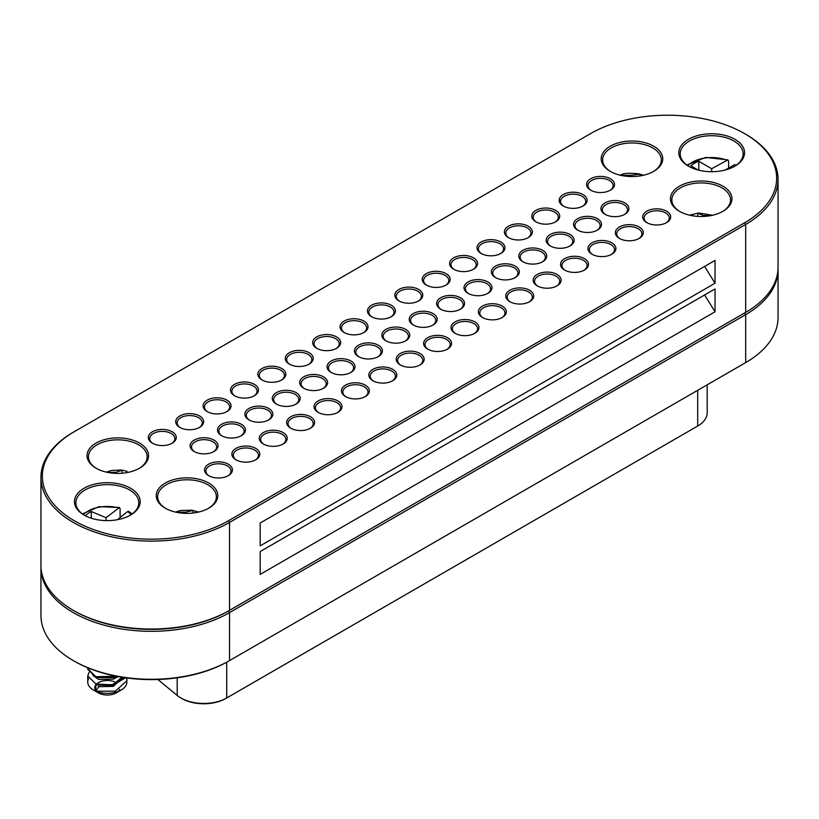 <?xml version="1.0" encoding="UTF-8"?>
<svg xmlns="http://www.w3.org/2000/svg" width="819" height="819" viewBox="0 0 819 819"><rect width="100%" height="100%" fill="white"/><g stroke="black" fill="none" stroke-linecap="round" stroke-linejoin="round"><path stroke-width="1.23" d="M228.552 661.158L229.535 660.595L228.552 661.158A109.07 62.971 180 0 1 74.294 661.158L73.3 660.595A110.473 63.78 0 0 0 229.535 660.595L745.689 362.592A110.473 63.78 0 0 0 745.699 362.592A110.473 63.78 0 0 0 778.05 317.496L778.05 269.533A110.473 63.78 180 0 1 745.689 314.639L229.535 612.632A110.473 63.78 180 0 1 109.142 626.463A110.473 63.78 180 0 1 40.95 567.536A110.473 63.78 180 0 1 40.97 566.4M744.747 363.134A109.07 62.971 180 0 1 744.706 363.165L745.699 362.592L744.706 363.165L745.689 362.592L745.689 314.639L744.706 312.93A109.07 62.971 0 0 0 744.747 312.899A109.07 62.971 180 0 1 744.706 312.919A109.07 62.971 180 0 1 744.706 312.93L745.699 312.356A110.473 63.78 0 0 0 745.699 312.356A110.473 63.78 0 0 0 778.05 267.25L778.05 179.341A110.473 63.78 180 0 1 745.689 224.437L229.535 522.44A110.473 63.78 180 0 1 109.142 536.261A110.473 63.78 180 0 1 40.95 477.334A110.473 63.78 180 0 1 73.3 432.237A110.473 63.78 180 0 1 73.311 432.237L74.294 431.664A109.07 62.971 0 0 0 74.294 520.72A109.07 62.971 0 0 0 228.552 520.72L744.706 222.727A109.07 62.971 0 0 0 744.706 133.671A109.07 62.971 0 0 0 590.448 133.671L74.294 431.664M778.03 268.397A110.473 63.78 180 0 1 778.05 269.533M40.95 567.536L40.95 615.489A110.473 63.78 0 0 0 73.3 660.595M73.802 610.636A109.07 62.971 0 0 0 228.552 610.923L745.689 312.356L745.689 224.437L744.706 222.727M157.852 679.494L177.201 695.454A32.443 18.735 0 0 0 180.835 697.952A32.443 18.735 0 0 0 226.72 697.962L697.686 426.044A32.443 18.735 0 0 0 707.186 412.807L707.186 384.817M696.723 426.607A31.04 17.926 180 0 1 696.703 426.617L697.686 426.044L696.703 426.617L697.686 426.044L697.686 390.305M225.727 698.525L226.72 697.962L225.727 698.525A31.04 17.926 180 0 1 181.828 698.525L180.835 697.952M40.95 477.334L40.95 565.253A110.473 63.78 0 0 0 73.3 610.35A110.473 63.78 0 0 0 229.535 610.35L744.706 312.93M715.038 260.401L260.186 523.003L260.186 545.843L715.038 283.241L715.038 260.401M715.038 288.943L260.186 551.556L260.186 574.385L715.038 311.783L715.038 288.943M744.706 133.671L745.699 134.234A110.473 63.78 180 0 1 778.05 179.341M229.535 660.595L229.535 612.632L228.552 610.923L229.535 610.35L228.552 610.923A109.07 62.971 180 0 1 74.294 610.923L73.3 610.35M427.692 349.119L427.692 349.119A13.984 8.077 180 0 1 427.692 337.704A13.984 8.077 180 0 1 447.471 337.704A13.984 8.077 180 0 1 447.471 349.119A13.984 8.077 180 0 1 427.692 349.119M248.966 419.881L248.966 419.881A13.984 8.077 180 0 1 248.966 408.456A13.984 8.077 180 0 1 268.745 408.456A13.984 8.077 180 0 1 268.745 419.881A13.984 8.077 180 0 1 248.966 419.881M234.582 395.761L234.582 395.761A13.984 8.077 180 0 1 234.582 384.336A13.984 8.077 180 0 1 254.361 384.336A13.984 8.077 180 0 1 254.361 395.761A13.984 8.077 180 0 1 234.582 395.761M263.36 444L263.36 444A13.984 8.077 180 0 1 263.36 432.575A13.984 8.077 180 0 1 283.128 432.575A13.984 8.077 180 0 1 283.128 444A13.984 8.077 180 0 1 263.36 444M276.361 404.064L276.361 404.064A13.984 8.077 180 0 1 276.361 392.649A13.984 8.077 180 0 1 296.13 392.649A13.984 8.077 180 0 1 296.13 404.064A13.984 8.077 180 0 1 276.361 404.064M261.967 379.944L261.967 379.944A13.984 8.077 180 0 1 261.967 368.53A13.984 8.077 180 0 1 281.746 368.53A13.984 8.077 180 0 1 281.746 379.944A13.984 8.077 180 0 1 261.967 379.944M290.745 428.183L290.745 428.183A13.984 8.077 180 0 1 290.745 416.769A13.984 8.077 180 0 1 310.524 416.769A13.984 8.077 180 0 1 310.524 428.183A13.984 8.077 180 0 1 290.745 428.183M194.185 451.504L194.185 451.504A13.984 8.077 180 0 1 194.185 440.09A13.984 8.077 180 0 1 213.964 440.09A13.984 8.077 180 0 1 213.964 451.504A13.984 8.077 180 0 1 194.185 451.504M179.801 427.385L179.801 427.385A13.984 8.077 180 0 1 179.801 415.97A13.984 8.077 180 0 1 199.58 415.97A13.984 8.077 180 0 1 199.58 427.385A13.984 8.077 180 0 1 179.801 427.385M208.579 475.624L208.579 475.624A13.984 8.077 180 0 1 208.579 464.209A13.984 8.077 180 0 1 228.347 464.209A13.984 8.077 180 0 1 228.347 475.624A13.984 8.077 180 0 1 208.579 475.624M221.58 435.688L221.58 435.688A13.984 8.077 180 0 1 221.58 424.273A13.984 8.077 180 0 1 241.349 424.273A13.984 8.077 180 0 1 241.349 435.688A13.984 8.077 180 0 1 221.58 435.688M207.187 411.568L207.187 411.568A13.984 8.077 180 0 1 207.187 400.153A13.984 8.077 180 0 1 226.965 400.153A13.984 8.077 180 0 1 226.965 411.568A13.984 8.077 180 0 1 207.187 411.568M235.964 459.807L235.964 459.807A13.984 8.077 180 0 1 235.964 448.392A13.984 8.077 180 0 1 255.743 448.392A13.984 8.077 180 0 1 255.743 459.807A13.984 8.077 180 0 1 235.964 459.807M358.527 356.623L358.527 356.623A13.984 8.077 180 0 1 358.527 345.208A13.984 8.077 180 0 1 378.306 345.208A13.984 8.077 180 0 1 378.306 356.623A13.984 8.077 180 0 1 358.527 356.623M344.144 332.504L344.144 332.504A13.984 8.077 180 0 1 344.144 321.089A13.984 8.077 180 0 1 363.912 321.089A13.984 8.077 180 0 1 363.912 332.504A13.984 8.077 180 0 1 344.144 332.504M372.911 380.743L372.911 380.743A13.984 8.077 180 0 1 372.911 369.328A13.984 8.077 180 0 1 392.69 369.328A13.984 8.077 180 0 1 392.69 380.743A13.984 8.077 180 0 1 372.911 380.743M385.913 340.806L385.913 340.806A13.984 8.077 180 0 1 385.913 329.392A13.984 8.077 180 0 1 405.692 329.392A13.984 8.077 180 0 1 405.692 340.806A13.984 8.077 180 0 1 385.913 340.806M371.529 316.687L371.529 316.687A13.984 8.077 180 0 1 371.529 305.272A13.984 8.077 180 0 1 391.308 305.272A13.984 8.077 180 0 1 391.308 316.687A13.984 8.077 180 0 1 371.529 316.687M400.307 364.926L400.307 364.926A13.984 8.077 180 0 1 400.307 353.511A13.984 8.077 180 0 1 420.075 353.511A13.984 8.077 180 0 1 420.075 364.926A13.984 8.077 180 0 1 400.307 364.926M303.747 388.247L303.747 388.247A13.984 8.077 180 0 1 303.747 376.832A13.984 8.077 180 0 1 323.525 376.832A13.984 8.077 180 0 1 323.525 388.247A13.984 8.077 180 0 1 303.747 388.247M289.363 364.127L289.363 364.127A13.984 8.077 180 0 1 289.363 352.713A13.984 8.077 180 0 1 309.132 352.713A13.984 8.077 180 0 1 309.132 364.127A13.984 8.077 180 0 1 289.363 364.127M318.13 412.366L318.13 412.366A13.984 8.077 180 0 1 318.13 400.952A13.984 8.077 180 0 1 337.909 400.952A13.984 8.077 180 0 1 337.909 412.366A13.984 8.077 180 0 1 318.13 412.366M331.142 372.44L331.142 372.44A13.984 8.077 180 0 1 331.142 361.015A13.984 8.077 180 0 1 350.911 361.015A13.984 8.077 180 0 1 350.911 372.44A13.984 8.077 180 0 1 331.142 372.44M316.748 348.321L316.748 348.321A13.984 8.077 180 0 1 316.748 336.896A13.984 8.077 180 0 1 336.527 336.896A13.984 8.077 180 0 1 336.527 348.321A13.984 8.077 180 0 1 316.748 348.321M345.526 396.56L345.526 396.56A13.984 8.077 180 0 1 345.526 385.145A13.984 8.077 180 0 1 365.305 385.145A13.984 8.077 180 0 1 365.305 396.56A13.984 8.077 180 0 1 345.526 396.56M550.255 245.935L550.255 245.935A13.984 8.077 180 0 1 550.255 234.51A13.984 8.077 180 0 1 570.034 234.51A13.984 8.077 180 0 1 570.034 245.935A13.984 8.077 180 0 1 550.255 245.935M508.476 237.623L508.476 237.623A13.984 8.077 180 0 1 508.476 226.208A13.984 8.077 180 0 1 528.255 226.208A13.984 8.077 180 0 1 528.255 237.623A13.984 8.077 180 0 1 508.476 237.623M592.035 254.238L592.035 254.238A13.984 8.077 180 0 1 592.035 242.823A13.984 8.077 180 0 1 611.813 242.823A13.984 8.077 180 0 1 611.813 254.238A13.984 8.077 180 0 1 592.035 254.238M522.87 261.742L522.87 261.742A13.984 8.077 180 0 1 522.87 250.327A13.984 8.077 180 0 1 542.639 250.327A13.984 8.077 180 0 1 542.639 261.742A13.984 8.077 180 0 1 522.87 261.742M481.091 253.44L481.091 253.44A13.984 8.077 180 0 1 481.091 242.025A13.984 8.077 180 0 1 500.87 242.025A13.984 8.077 180 0 1 500.87 253.44A13.984 8.077 180 0 1 481.091 253.44M564.639 270.055L564.639 270.055A13.984 8.077 180 0 1 564.639 258.63A13.984 8.077 180 0 1 584.418 258.63A13.984 8.077 180 0 1 584.418 270.055A13.984 8.077 180 0 1 564.639 270.055M605.036 214.302L605.036 214.302A13.984 8.077 180 0 1 605.036 202.887A13.984 8.077 180 0 1 624.815 202.887A13.984 8.077 180 0 1 624.815 214.302A13.984 8.077 180 0 1 605.036 214.302M563.257 205.999L563.257 205.999A13.984 8.077 180 0 1 563.257 194.584A13.984 8.077 180 0 1 583.036 194.584A13.984 8.077 180 0 1 583.036 205.999A13.984 8.077 180 0 1 563.257 205.999M646.815 222.614L646.815 222.614A13.984 8.077 180 0 1 646.815 211.189A13.984 8.077 180 0 1 666.584 211.189A13.984 8.077 180 0 1 666.594 222.614A13.984 8.077 180 0 1 646.815 222.614M590.653 190.182L590.653 190.182A13.984 8.077 180 0 1 590.653 178.767A13.984 8.077 180 0 1 610.421 178.767A13.984 8.077 180 0 1 610.421 190.182A13.984 8.077 180 0 1 590.653 190.182M577.651 230.119L577.651 230.119A13.984 8.077 180 0 1 577.651 218.704A13.984 8.077 180 0 1 597.42 218.704A13.984 8.077 180 0 1 597.42 230.119A13.984 8.077 180 0 1 577.651 230.119M535.872 221.816A13.984 8.077 180 0 1 535.872 221.806A13.984 8.077 180 0 1 535.872 210.391A13.984 8.077 180 0 1 555.64 210.391A13.984 8.077 180 0 1 555.64 221.806A13.984 8.077 180 0 1 535.872 221.816M619.42 238.421L619.42 238.421A13.984 8.077 180 0 1 619.42 227.006A13.984 8.077 180 0 1 639.199 227.006A13.984 8.077 180 0 1 639.199 238.421A13.984 8.077 180 0 1 619.42 238.421M440.694 309.183L440.694 309.183A13.984 8.077 180 0 1 440.694 297.768A13.984 8.077 180 0 1 460.473 297.768A13.984 8.077 180 0 1 460.473 309.183A13.984 8.077 180 0 1 440.694 309.183M398.925 300.88L398.925 300.88A13.984 8.077 180 0 1 398.925 289.465A13.984 8.077 180 0 1 418.693 289.465A13.984 8.077 180 0 1 418.693 300.88A13.984 8.077 180 0 1 398.925 300.88M482.473 317.496A13.984 8.077 180 0 1 482.473 317.485A13.984 8.077 180 0 1 482.473 306.071A13.984 8.077 180 0 1 502.252 306.071A13.984 8.077 180 0 1 502.252 317.485A13.984 8.077 180 0 1 482.473 317.496M455.088 333.302L455.088 333.302A13.984 8.077 180 0 1 455.088 321.887A13.984 8.077 180 0 1 474.856 321.887A13.984 8.077 180 0 1 474.856 333.302A13.984 8.077 180 0 1 455.088 333.302M413.308 325L413.308 325A13.984 8.077 180 0 1 413.308 313.585A13.984 8.077 180 0 1 433.087 313.585A13.984 8.077 180 0 1 433.087 325A13.984 8.077 180 0 1 413.308 325M152.416 443.202A13.984 8.077 180 0 1 152.406 443.202A13.984 8.077 180 0 1 152.416 431.777A13.984 8.077 180 0 1 172.185 431.777A13.984 8.077 180 0 1 172.185 443.202A13.984 8.077 180 0 1 152.416 443.202M495.475 277.559L495.475 277.559A13.984 8.077 180 0 1 495.475 266.144A13.984 8.077 180 0 1 515.253 266.144A13.984 8.077 180 0 1 515.253 277.559A13.984 8.077 180 0 1 495.475 277.559M453.695 269.246L453.695 269.246A13.984 8.077 180 0 1 453.695 257.831A13.984 8.077 180 0 1 473.474 257.831A13.984 8.077 180 0 1 473.474 269.246A13.984 8.077 180 0 1 453.695 269.246M537.254 285.862L537.254 285.862A13.984 8.077 180 0 1 537.254 274.447A13.984 8.077 180 0 1 557.033 274.447A13.984 8.077 180 0 1 557.033 285.862A13.984 8.077 180 0 1 537.254 285.862M468.089 293.366L468.089 293.366A13.984 8.077 180 0 1 468.089 281.951A13.984 8.077 180 0 1 487.858 281.951A13.984 8.077 180 0 1 487.858 293.366A13.984 8.077 180 0 1 468.089 293.366M426.31 285.063L426.31 285.063A13.984 8.077 180 0 1 426.31 273.648A13.984 8.077 180 0 1 446.089 273.648A13.984 8.077 180 0 1 446.089 285.063A13.984 8.077 180 0 1 426.31 285.063M509.868 301.679L509.868 301.679A13.984 8.077 180 0 1 509.868 290.264A13.984 8.077 180 0 1 529.637 290.264A13.984 8.077 180 0 1 529.637 301.679A13.984 8.077 180 0 1 509.868 301.679M84.081 515.069L84.081 515.069A32.862 18.97 180 0 1 84.081 488.237A32.862 18.97 180 0 1 130.559 488.237A32.862 18.97 180 0 1 130.559 515.069A32.862 18.97 180 0 1 84.081 515.069M688.441 166.155L688.441 166.155A32.862 18.97 180 0 1 688.441 139.322A32.862 18.97 180 0 1 734.919 139.322A32.862 18.97 180 0 1 734.919 166.155A32.862 18.97 180 0 1 688.441 166.155M165.264 508.169L165.264 508.169A30.764 17.762 180 0 1 165.264 483.046A30.764 17.762 180 0 1 208.773 483.046A30.764 17.762 180 0 1 208.773 508.169A30.764 17.762 180 0 1 165.264 508.169M610.227 171.345L610.227 171.345A30.764 17.762 180 0 1 610.227 146.222A30.764 17.762 180 0 1 653.736 146.222A30.764 17.762 180 0 1 653.736 171.345A30.764 17.762 180 0 1 610.227 171.345M679.442 211.302L679.442 211.302A30.764 17.762 180 0 1 679.442 186.189A30.764 17.762 180 0 1 722.952 186.189A30.764 17.762 180 0 1 722.952 211.302A30.764 17.762 180 0 1 679.442 211.302M96.048 468.202L96.048 468.202A30.764 17.762 180 0 1 96.048 443.089A30.764 17.762 180 0 1 139.558 443.089A30.764 17.762 180 0 1 139.558 468.202A30.764 17.762 180 0 1 96.048 468.202M446.949 349.406A12.582 7.269 0 0 0 450.163 344.553A12.582 7.269 0 0 0 437.581 337.285A12.582 7.269 0 0 0 425 344.553A12.582 7.269 0 0 0 428.214 349.406M268.222 420.167A12.582 7.269 0 0 0 271.437 415.315A12.582 7.269 0 0 0 258.855 408.046A12.582 7.269 0 0 0 246.273 415.315A12.582 7.269 0 0 0 249.488 420.167M253.839 396.048A12.582 7.269 0 0 0 257.053 391.195A12.582 7.269 0 0 0 244.471 383.927A12.582 7.269 0 0 0 231.879 391.195A12.582 7.269 0 0 0 235.104 396.048M282.606 444.287A12.582 7.269 0 0 0 285.831 439.434A12.582 7.269 0 0 0 273.239 432.166A12.582 7.269 0 0 0 260.657 439.434A12.582 7.269 0 0 0 263.872 444.287M295.618 404.351A12.582 7.269 0 0 0 298.833 399.498A12.582 7.269 0 0 0 286.24 392.229A12.582 7.269 0 0 0 273.659 399.498A12.582 7.269 0 0 0 276.873 404.351M281.224 380.231A12.582 7.269 0 0 0 284.449 375.378A12.582 7.269 0 0 0 271.857 368.11A12.582 7.269 0 0 0 259.275 375.378A12.582 7.269 0 0 0 262.489 380.231M310.002 428.47A12.582 7.269 0 0 0 313.216 423.618A12.582 7.269 0 0 0 300.634 416.349A12.582 7.269 0 0 0 288.042 423.618A12.582 7.269 0 0 0 291.267 428.47M213.442 451.791A12.582 7.269 0 0 0 216.656 446.939A12.582 7.269 0 0 0 204.074 439.67A12.582 7.269 0 0 0 191.492 446.939A12.582 7.269 0 0 0 194.707 451.791M199.058 427.672A12.582 7.269 0 0 0 202.273 422.819A12.582 7.269 0 0 0 189.691 415.55A12.582 7.269 0 0 0 177.099 422.819A12.582 7.269 0 0 0 180.323 427.672M227.836 475.911A12.582 7.269 0 0 0 231.05 471.058A12.582 7.269 0 0 0 218.458 463.789A12.582 7.269 0 0 0 205.876 471.058A12.582 7.269 0 0 0 209.091 475.911M240.837 435.974A12.582 7.269 0 0 0 244.052 431.122A12.582 7.269 0 0 0 231.47 423.863A12.582 7.269 0 0 0 218.878 431.122A12.582 7.269 0 0 0 222.103 435.974M226.443 411.855A12.582 7.269 0 0 0 229.668 407.002A12.582 7.269 0 0 0 217.076 399.744A12.582 7.269 0 0 0 204.494 407.002A12.582 7.269 0 0 0 207.709 411.855M255.221 460.094A12.582 7.269 0 0 0 258.435 455.241A12.582 7.269 0 0 0 245.854 447.983A12.582 7.269 0 0 0 233.272 455.241A12.582 7.269 0 0 0 236.486 460.094M377.784 356.91A12.582 7.269 0 0 0 380.999 352.057A12.582 7.269 0 0 0 368.417 344.789A12.582 7.269 0 0 0 355.825 352.057A12.582 7.269 0 0 0 359.05 356.91M363.401 332.79A12.582 7.269 0 0 0 366.615 327.938A12.582 7.269 0 0 0 354.023 320.669A12.582 7.269 0 0 0 341.441 327.938A12.582 7.269 0 0 0 344.656 332.79M392.168 381.03A12.582 7.269 0 0 0 395.393 376.177A12.582 7.269 0 0 0 382.801 368.908A12.582 7.269 0 0 0 370.219 376.177A12.582 7.269 0 0 0 373.433 381.03M405.17 341.093A12.582 7.269 0 0 0 408.394 336.24A12.582 7.269 0 0 0 395.802 328.982A12.582 7.269 0 0 0 383.22 336.24A12.582 7.269 0 0 0 386.435 341.093M390.786 316.973A12.582 7.269 0 0 0 394 312.121A12.582 7.269 0 0 0 381.419 304.863A12.582 7.269 0 0 0 368.837 312.121A12.582 7.269 0 0 0 372.051 316.973M419.563 365.213A12.582 7.269 0 0 0 422.778 360.36A12.582 7.269 0 0 0 410.196 353.102A12.582 7.269 0 0 0 397.604 360.36A12.582 7.269 0 0 0 400.829 365.213M323.003 388.534A12.582 7.269 0 0 0 326.218 383.681A12.582 7.269 0 0 0 313.636 376.423A12.582 7.269 0 0 0 301.054 383.681A12.582 7.269 0 0 0 304.269 388.534M308.62 364.414A12.582 7.269 0 0 0 311.834 359.561A12.582 7.269 0 0 0 299.252 352.303A12.582 7.269 0 0 0 286.66 359.561A12.582 7.269 0 0 0 289.885 364.414M337.387 412.653A12.582 7.269 0 0 0 340.612 407.801A12.582 7.269 0 0 0 328.02 400.542A12.582 7.269 0 0 0 315.438 407.801A12.582 7.269 0 0 0 318.652 412.653M350.389 372.727A12.582 7.269 0 0 0 353.613 367.874A12.582 7.269 0 0 0 341.021 360.606A12.582 7.269 0 0 0 328.439 367.874A12.582 7.269 0 0 0 331.654 372.727M336.005 348.607A12.582 7.269 0 0 0 339.22 343.755A12.582 7.269 0 0 0 326.638 336.486A12.582 7.269 0 0 0 314.056 343.755A12.582 7.269 0 0 0 317.27 348.607M364.783 396.846A12.582 7.269 0 0 0 367.997 391.994A12.582 7.269 0 0 0 355.415 384.725A12.582 7.269 0 0 0 342.823 391.994A12.582 7.269 0 0 0 346.048 396.846M569.512 246.212A12.582 7.269 0 0 0 572.727 241.359A12.582 7.269 0 0 0 560.145 234.101A12.582 7.269 0 0 0 547.563 241.359A12.582 7.269 0 0 0 550.777 246.212M527.733 237.909A12.582 7.269 0 0 0 530.958 233.057A12.582 7.269 0 0 0 518.366 225.788A12.582 7.269 0 0 0 505.784 233.057A12.582 7.269 0 0 0 508.998 237.909M611.291 254.525A12.582 7.269 0 0 0 614.506 249.672A12.582 7.269 0 0 0 601.924 242.404A12.582 7.269 0 0 0 589.332 249.672A12.582 7.269 0 0 0 592.557 254.525M542.127 262.029A12.582 7.269 0 0 0 545.341 257.176A12.582 7.269 0 0 0 532.759 249.908A12.582 7.269 0 0 0 520.167 257.176A12.582 7.269 0 0 0 523.382 262.029M500.348 253.726A12.582 7.269 0 0 0 503.562 248.874A12.582 7.269 0 0 0 490.98 241.605A12.582 7.269 0 0 0 478.388 248.874A12.582 7.269 0 0 0 481.613 253.726M583.896 270.331A12.582 7.269 0 0 0 587.121 265.479A12.582 7.269 0 0 0 574.529 258.22A12.582 7.269 0 0 0 561.947 265.479A12.582 7.269 0 0 0 565.161 270.331M624.293 214.588A12.582 7.269 0 0 0 627.508 209.736A12.582 7.269 0 0 0 614.926 202.467A12.582 7.269 0 0 0 602.344 209.736A12.582 7.269 0 0 0 605.558 214.588M582.514 206.286A12.582 7.269 0 0 0 585.728 201.433A12.582 7.269 0 0 0 573.146 194.164A12.582 7.269 0 0 0 560.565 201.433A12.582 7.269 0 0 0 563.779 206.286M666.072 222.891A12.582 7.269 0 0 0 669.287 218.038A12.582 7.269 0 0 0 656.705 210.78A12.582 7.269 0 0 0 644.113 218.038A12.582 7.269 0 0 0 647.338 222.891M609.909 190.469A12.582 7.269 0 0 0 613.124 185.616A12.582 7.269 0 0 0 600.542 178.347A12.582 7.269 0 0 0 587.95 185.616A12.582 7.269 0 0 0 591.164 190.469M596.897 230.405A12.582 7.269 0 0 0 600.122 225.553A12.582 7.269 0 0 0 587.53 218.284A12.582 7.269 0 0 0 574.948 225.553A12.582 7.269 0 0 0 578.163 230.405M555.128 222.092A12.582 7.269 0 0 0 558.343 217.24A12.582 7.269 0 0 0 545.761 209.981A12.582 7.269 0 0 0 533.169 217.24A12.582 7.269 0 0 0 536.394 222.092M638.677 238.708A12.582 7.269 0 0 0 641.901 233.855A12.582 7.269 0 0 0 629.309 226.587A12.582 7.269 0 0 0 616.727 233.855A12.582 7.269 0 0 0 619.942 238.708M459.95 309.469A12.582 7.269 0 0 0 463.175 304.617A12.582 7.269 0 0 0 450.583 297.348A12.582 7.269 0 0 0 438.001 304.617A12.582 7.269 0 0 0 441.216 309.469M418.171 301.167A12.582 7.269 0 0 0 421.396 296.314A12.582 7.269 0 0 0 408.804 289.046A12.582 7.269 0 0 0 396.222 296.314A12.582 7.269 0 0 0 399.437 301.167M501.73 317.772A12.582 7.269 0 0 0 504.944 312.919A12.582 7.269 0 0 0 492.362 305.661A12.582 7.269 0 0 0 479.78 312.919A12.582 7.269 0 0 0 482.995 317.772M474.344 333.589A12.582 7.269 0 0 0 477.559 328.736A12.582 7.269 0 0 0 464.977 321.468A12.582 7.269 0 0 0 452.385 328.736A12.582 7.269 0 0 0 455.599 333.589M432.565 325.286A12.582 7.269 0 0 0 435.78 320.434A12.582 7.269 0 0 0 423.198 313.165A12.582 7.269 0 0 0 410.606 320.434A12.582 7.269 0 0 0 413.83 325.286M171.662 443.488A12.582 7.269 0 0 0 174.887 438.636A12.582 7.269 0 0 0 162.295 431.367A12.582 7.269 0 0 0 149.713 438.636A12.582 7.269 0 0 0 152.928 443.488M514.731 277.846A12.582 7.269 0 0 0 517.946 272.993A12.582 7.269 0 0 0 505.364 265.725A12.582 7.269 0 0 0 492.782 272.993A12.582 7.269 0 0 0 495.997 277.846M472.952 269.533A12.582 7.269 0 0 0 476.177 264.68A12.582 7.269 0 0 0 463.585 257.422A12.582 7.269 0 0 0 451.003 264.68A12.582 7.269 0 0 0 454.217 269.533M556.51 286.148A12.582 7.269 0 0 0 559.725 281.296A12.582 7.269 0 0 0 547.143 274.027A12.582 7.269 0 0 0 534.551 281.296A12.582 7.269 0 0 0 537.776 286.148M487.346 293.652A12.582 7.269 0 0 0 490.561 288.8A12.582 7.269 0 0 0 477.979 281.541A12.582 7.269 0 0 0 465.387 288.8A12.582 7.269 0 0 0 468.611 293.652M445.567 285.35A12.582 7.269 0 0 0 448.781 280.497A12.582 7.269 0 0 0 436.199 273.229A12.582 7.269 0 0 0 423.607 280.497A12.582 7.269 0 0 0 426.832 285.35M529.115 301.965A12.582 7.269 0 0 0 532.34 297.113A12.582 7.269 0 0 0 519.748 289.844A12.582 7.269 0 0 0 507.166 297.113A12.582 7.269 0 0 0 510.38 301.965M560.565 201.566L559.244 199.447M704.606 266.431L715.038 283.241M704.606 294.973L715.038 311.783M130.057 515.356A31.46 18.161 0 0 0 138.79 502.794A31.46 18.161 0 0 0 107.32 484.633A31.46 18.161 0 0 0 75.86 502.794A31.46 18.161 0 0 0 84.592 515.356M734.408 166.431A31.46 18.161 0 0 0 743.14 153.88A31.46 18.161 0 0 0 711.68 135.708A31.46 18.161 0 0 0 680.21 153.88A31.46 18.161 0 0 0 688.943 166.431M139.046 468.488A29.361 16.953 0 0 0 147.164 456.787A29.361 16.953 0 0 0 117.803 439.834A29.361 16.953 0 0 0 88.442 456.787A29.361 16.953 0 0 0 96.55 468.488M208.272 508.445A29.361 16.953 0 0 0 216.39 496.744A29.361 16.953 0 0 0 187.019 479.791A29.361 16.953 0 0 0 157.657 496.744A29.361 16.953 0 0 0 165.776 508.445M722.45 211.589A29.361 16.953 0 0 0 730.558 199.887A29.361 16.953 0 0 0 701.197 182.934A29.361 16.953 0 0 0 671.836 199.887A29.361 16.953 0 0 0 679.954 211.589M653.224 171.632A29.361 16.953 0 0 0 661.342 159.93A29.361 16.953 0 0 0 631.981 142.977A29.361 16.953 0 0 0 602.61 159.93A29.361 16.953 0 0 0 610.728 171.632M710.779 215.622L703.357 215.469L697.768 213.186L690.079 215.121L694.072 216.032M712.602 215.243L698.556 213.001L697.768 213.186L697.768 216.4M703.357 216.462L703.357 215.469M728.613 168.079L728.613 161.23L727.907 159.9L711.68 168.724L698.791 161.282A24.468 14.128 0 0 0 690.878 165.847L698.095 170.014M725.265 170.014L734.51 164.67L736.527 165.018M698.791 170.188L698.791 161.282M711.68 171.703L711.68 168.724M643.324 175.297L639.475 173.915C628.634 172.748 622.184 173.27 620.116 175.481M640.11 175.911L640.11 174.119L631.347 175.297L620.454 175.338M631.347 176.546L631.347 175.297M198.382 512.11L192.107 510.196L180.456 510.493L175.604 512.1M192.946 513.032L192.946 510.421L185.637 512.182L176.167 512.223M185.637 513.349L185.637 512.182M127.129 471.345L121.212 469.983L111.384 470.505L106.388 472.143M125.716 472.809L129.054 472.174M122.051 473.239L122.051 470.188L115.888 472.317L107.739 472.43M115.888 473.372L115.888 472.317M120.096 517.516L120.096 508.783L119.461 507.493L106.071 517.7L91.298 511.527A24.468 14.128 0 0 0 85.483 515.837M117.332 519.727L127.498 511.619L128.696 511.353L132.176 513.943M119.594 689.373A12.582 7.269 180 0 1 118.141 691.482M95.843 691.216L95.843 684.868L98.669 684.889L98.669 686.701L95.843 691.216A19.574 11.302 0 0 0 121.161 690.048L116.216 692.905A12.582 7.269 180 0 1 99.949 693.652A12.582 7.269 180 0 1 98.423 692.905L93.479 690.048A19.574 11.302 0 0 0 95.843 691.216L115.325 691.164L126.791 680.794L126.74 677.978M95.843 690.755A12.582 7.269 180 0 1 99.365 682.135A12.582 7.269 180 0 1 114.701 681.879M116.441 676.279L95.843 676.719L87.746 668.652L87.817 667.792M124.928 677.722L111.712 684.827L95.843 683.967L87.746 675.9L89.036 672.266M121.161 690.048A19.574 11.302 0 0 0 126.894 682.053A19.574 11.302 0 0 0 126.791 680.855M88.565 678.818A19.574 11.302 0 0 0 87.746 682.053A19.574 11.302 0 0 0 93.479 690.048M95.843 684.868L112.316 685.616L125.502 677.804M87.766 669.113L95.843 677.62L115.325 677.569L117.967 676.576M98.669 684.889L113.36 684.551L121.836 677.241M97.635 677.262L114.158 677.016M98.669 686.701L113.36 686.363L122.011 678.245L122.092 677.374M93.028 675.491L98.669 679.453L113.36 679.115L118.223 676.617M95.362 670.648L103.071 673.085M91.298 518.222L91.298 511.527M106.071 520.618L106.071 517.7M226.72 697.962L226.72 662.192M177.201 695.454L177.201 677.825M229.535 610.35L229.535 522.44L228.552 520.72M726.596 160.104A27.273 15.745 0 0 0 687.786 165.694M735.564 165.694A27.273 15.745 0 0 0 734.51 164.67M118.427 507.831A27.273 15.745 0 0 0 83.436 514.619M131.214 514.619A27.273 15.745 0 0 0 127.498 511.619M691.533 214.547L689.782 215.243M727.907 159.9L705.568 157.412L686.824 165.018M641.564 174.57L643.376 175.286M196.181 511.251L198.413 512.1M126.894 682.053L126.894 679.524M87.746 682.053L87.746 675.9M87.746 669.563L87.746 668.652M119.461 507.493L98.945 506.664L82.473 513.943"/></g></svg>
